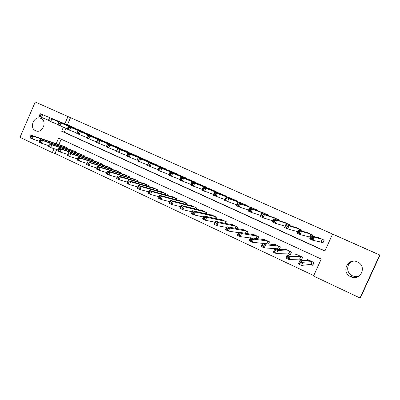 <?xml version="1.0" encoding="UTF-8"?>
<svg xmlns="http://www.w3.org/2000/svg" width="400" height="400" viewBox="0 0 400 400"><rect width="100%" height="100%" fill="white"/><g stroke="black" fill="none" stroke-linecap="round" stroke-linejoin="round"><path stroke-width="0.6" d="M40.89 118.41L40.94 118.435C47.76 121.25 42.265 134.045 35.655 130.755L35.575 130.715C28.72 127.89 34.255 115.06 40.89 118.41M359.89 275.44C357.585 276.7 355.175 276.845 352.66 275.87L352.35 275.735C345.65 272.985 346.35 262.605 353.315 261.175M357.43 261.945L357.63 262.04C367.32 266.26 360.605 281.265 351.025 276.825L350.705 276.68C340.72 272.48 347.715 257.13 357.43 261.945M56.7 149.54L55.005 153.445L52.335 152.62L20 137.345L35.235 102.015L380 255.085L361.25 296.05L360.02 297.985L313.535 276.025L321.235 259.06L58.665 138.02L56.2 143.71M55.005 153.445L313.725 275.605M76.33 128.875L71.27 126.46M84.92 132.75L79.805 130.3M93.605 136.665L88.435 134.185M102.385 140.62L97.16 138.11M111.27 144.625L105.985 142.085M120.25 148.675L114.91 146.1M129.335 152.775L123.935 150.16M138.52 156.92L138.62 156.69L133.065 154.27M147.815 161.11L147.92 160.87L142.295 158.425M157.215 165.355L157.325 165.1L151.635 162.63M166.725 169.65L166.84 169.38L161.085 166.885M176.345 173.995L176.47 173.71L170.645 171.19M186.08 178.395L186.21 178.09L180.315 175.545M195.925 182.845L196.07 182.525L190.1 179.95M205.89 187.355L206.045 187.01L200 184.41M215.97 191.92L216.14 191.55L210.02 188.925M226.175 196.545L226.355 196.145L220.16 193.495M236.5 201.23L236.695 200.795L230.42 198.12M246.95 205.98L247.165 205.5L240.81 202.805M257.52 210.795L257.76 210.265L251.32 207.545M268.225 215.68L268.485 215.09L261.96 212.35M279.05 220.64L279.35 219.975L272.735 217.215M290.005 225.68L290.345 224.92L283.64 222.15M301.085 230.815L301.485 229.93L294.785 226.915L294.68 227.15M312.28 236.06L312.76 235L305.975 231.95L305.855 232.22M310.765 264.39L312.755 265.32L314.025 262.525L307.205 259.355L306.725 260.41M299.46 259.11L301.425 260.03L302.685 257.255L295.95 254.12L295.55 255.005M288.295 253.9L290.24 254.81L291.485 252.05L284.835 248.955L284.49 249.715M277.27 248.755L278.535 249.345M266.385 243.675L266.69 243.82M61.195 139.185L58.84 144.61M275.77 244.745L262.545 243.4L265.585 244.82L264.205 247.89L277.43 248.77L279.295 249.395L280.425 246.91L273.86 243.855L273.56 244.52M268.53 244.005L269.505 241.835L263.02 238.82L262.755 239.405M257.855 238.75L258.72 236.82L252.315 233.845L252.075 234.37M247.29 233.6L248.07 231.87L241.74 228.93L241.525 229.405M236.845 228.55L237.545 226.98L231.295 224.075L231.1 224.51M226.51 223.58L227.15 222.15L220.975 219.275L220.795 219.68M216.295 218.695L216.885 217.375L210.78 214.54L210.615 214.91M206.195 213.88L206.735 212.66L200.705 209.855L200.555 210.2M196.21 209.135L196.71 208L190.755 205.23L190.61 205.555M186.335 204.455L186.805 203.395L180.92 200.66L180.785 200.96M176.58 199.835L177.015 198.845L171.2 196.14L171.07 196.425M166.93 195.28L167.34 194.35L161.59 191.675L161.475 191.945M157.39 190.785L157.78 189.905L152.095 187.265L151.985 187.515M147.965 186.345L148.33 185.515L142.71 182.9L142.605 183.14M138.64 181.955L138.985 181.17L133.33 178.815M129.425 177.625L129.75 176.88L124.165 174.545M120.31 173.345L120.62 172.635L115.1 170.32M111.295 169.12L111.595 168.44L106.14 166.14M102.385 164.94L102.67 164.29L97.28 162.015M93.575 160.81L93.845 160.19L88.515 157.93M84.855 156.73L85.115 156.135L79.85 153.895M76.235 152.69L76.485 152.12L71.28 149.905M67.71 148.705L67.95 148.155L62.805 145.955M63.36 127.205L61.625 131.2L324.84 251.13L332.565 234.11L333.075 234.315L70.525 117.675L67.405 124.875M65.945 128.235L64.225 132.195L324.92 250.95M320.905 242.03L322.91 242.94L324.185 240.135L317.31 237.045L317.165 237.37M309.515 236.89L310.395 237.285M380 255.085L379.675 255.04L360.02 297.985M35.235 102.015L67.975 116.56L64.83 123.815M70.525 117.675L67.975 116.56M332.565 234.11L379.675 255.04M54.04 148.685L52.335 152.62M64.225 132.195L61.625 131.2M322.97 242.81L324.05 240.08M322.825 242.78L321 242.055L312.87 240.32L309.675 238.875L311.095 235.74L319.31 237.945M311.42 237.06L311.095 235.74L314.29 237.18L312.87 240.32L312.13 238.9L312.7 237.64L311.42 237.06L310.85 238.32L312.13 238.9M322.175 239.235L314.29 237.18L312.7 237.64M309.675 238.875L310.85 238.32M308.25 259.84L308.025 260.34M313.895 262.465L312.92 264.965M309.185 260.275L299.75 260.795L302.925 262.275L301.505 265.41L310.875 264.375L312.75 264.985M300.745 264.045L301.505 265.41L298.335 263.92L299.75 260.795L300.04 262.195L299.475 263.445L300.745 264.045L301.315 262.79L300.04 262.195M301.315 262.79L302.925 262.275L312.03 261.595M299.475 263.445L298.335 263.92M312.24 236.05L312.72 234.985M310.42 237.23L300.155 234.57L297.005 233.145L298.415 230.03L307.95 232.835M298.7 231.32L298.415 230.03L301.565 231.45L300.155 234.57L299.4 233.145L299.965 231.895L298.7 231.32L298.135 232.57L299.4 233.145M310.775 234.11L301.565 231.45L299.965 231.895M297.005 233.145L298.135 232.57M297.68 231.65L287.625 228.895L284.52 227.49L285.915 224.395L296.735 227.795M286.16 225.665L285.915 224.395L289.025 225.795L287.625 228.895L286.845 227.47L287.405 226.225L286.16 225.665L285.6 226.905L286.845 227.47M299.525 229.05L289.025 225.795L287.405 226.225M284.52 227.49L285.6 226.905M285.105 226.195L275.27 223.305L272.21 221.92L273.59 218.845L285.655 222.81M273.795 220.085L273.59 218.845L276.655 220.225L275.27 223.305L274.465 221.875L275.025 220.64L273.795 220.085L273.24 221.32L274.465 221.875M288.41 224.05L276.655 220.225L275.025 220.64M272.21 221.92L273.24 221.32M272.725 220.77L263.085 217.79L260.065 216.42L261.44 213.37L274.715 217.89M261.6 214.585L261.44 213.37L264.46 214.73L263.085 217.79L262.265 216.355L262.815 215.13L261.6 214.585L261.05 215.81L262.265 216.355M277.44 219.115L264.46 214.73L262.815 215.13M260.065 216.42L261.05 215.81M297.07 254.645L296.9 255.02M302.645 257.235L301.56 259.735M297.905 255.035L287.175 254.915L290.3 256.375L288.895 259.485L299.585 259.105L301.51 259.74M288.11 258.115L288.895 259.485L285.77 258.02L287.175 254.915L287.42 256.285L286.86 257.53L288.11 258.115L288.675 256.87L287.42 256.285M288.675 256.87L290.3 256.375L300.715 256.335M286.86 257.53L285.77 258.02M286.03 249.515L285.9 249.8M286.77 249.855L274.77 249.115L277.855 250.555L276.465 253.645L288.44 253.905L290.36 254.545M275.66 252.275L276.465 253.645L273.38 252.2L274.77 249.115L274.98 250.46L274.42 251.695L275.66 252.275L276.215 251.035L274.98 250.46M276.215 251.035L277.855 250.555L289.54 251.145M274.42 251.695L273.38 252.2M263.38 246.515L264.205 247.89L261.165 246.46L262.545 243.4L262.715 244.715L262.16 245.945L263.38 246.515L263.93 245.285L262.715 244.715M263.93 245.285L265.585 244.82L278.505 246.015M262.16 245.945L261.165 246.46M264.905 239.695L250.49 237.76L253.485 239.165L252.12 242.21L267.06 243.86M251.27 240.835L252.12 242.21L249.12 240.805L250.49 237.76L250.62 239.05L250.07 240.27L251.27 240.835L251.82 239.615L250.62 239.05M251.82 239.615L253.485 239.165L267.61 240.95M250.07 240.27L249.12 240.805M260.53 215.395L251.07 212.35L248.095 211.005L249.455 207.97L263.91 213.035M249.58 209.16L249.455 207.97L252.435 209.31L251.07 212.35L250.23 210.915L250.775 209.7L249.58 209.16L249.035 210.375L250.23 210.915M266.6 214.24L252.435 209.31L250.775 209.7M248.095 211.005L249.035 210.375M254.18 234.71L238.595 232.2L241.555 233.585L240.195 236.615L250.395 237.965M239.33 235.235L240.195 236.615L237.245 235.225L238.595 232.2L238.69 233.465L238.145 234.68L239.33 235.235L239.875 234.02L238.69 233.465M239.875 234.02L241.555 233.585L256.85 235.95M238.145 234.68L237.245 235.225M248.51 210.075L239.22 206.985L236.285 205.655L237.63 202.645L253.24 208.235M237.72 203.81L237.63 202.645L240.57 203.97L239.22 206.985L238.36 205.55L238.9 204.34L237.72 203.81L237.18 205.02L238.36 205.55M255.895 209.43L240.57 203.97L238.9 204.34M236.285 205.655L237.18 205.02M243.58 229.785L226.87 226.72L229.785 228.08L228.44 231.09L238.39 232.66M227.555 229.71L228.44 231.09L225.525 229.725L226.87 226.72L226.925 227.955L226.385 229.16L227.555 229.71L228.095 228.505L226.925 227.955M228.095 228.505L229.785 228.08L246.22 231.01M226.385 229.16L225.525 229.725M236.665 204.815L224.635 200.385L225.97 197.39L242.7 203.495M226.025 198.53L225.97 197.39L228.87 198.695L227.535 201.695L226.65 200.26L227.185 199.055L226.025 198.53L225.49 199.735L226.65 200.26M245.32 204.675L228.87 198.695L227.185 199.055M224.635 200.385L225.49 199.735M233.115 224.92L215.3 221.31L218.18 222.655L216.845 225.645L226.57 227.385M215.94 224.26L216.845 225.645L213.97 224.295L215.3 221.31L215.32 222.52L214.785 223.72L215.94 224.26L216.475 223.06L215.32 222.52M216.475 223.06L218.18 222.655L235.72 226.13M214.785 223.72L213.97 224.295M224.98 199.61L213.145 195.185L214.47 192.21L232.285 198.81M214.49 193.325L214.47 192.21L217.33 193.495L216.005 196.475L215.1 195.04L215.635 193.845L214.49 193.325L213.955 194.52L215.1 195.04M234.875 199.975L217.33 193.495L215.635 193.845M213.145 195.185L213.955 194.52M222.77 220.11L203.89 215.975L206.725 217.3L205.405 220.27L214.925 222.15M204.48 218.885L205.405 220.27L202.57 218.94L203.89 215.975L203.875 217.16L203.345 218.35L204.48 218.885L205.01 217.695L203.875 217.16M205.01 217.695L206.725 217.3L225.345 221.31M203.345 218.35L202.57 218.94M213.465 194.47L201.81 190.05L203.125 187.095L222 194.185M203.105 188.19L203.125 187.095L205.945 188.37L204.63 191.33L203.71 189.89L204.235 188.7L203.105 188.19L202.58 189.375L203.71 189.89M224.56 195.335L205.945 188.37L204.235 188.7M201.81 190.05L202.58 189.375M212.555 215.365L192.63 210.71L195.43 212.02L194.12 214.97L203.45 216.96M193.175 213.585L194.12 214.97L191.32 213.655L192.63 210.71L192.055 213.055L193.175 213.585L193.705 212.4L192.58 211.875M193.705 212.4L195.43 212.02L215.1 216.545M192.055 213.055L191.32 213.655M202.105 189.39L190.625 184.99L191.925 182.05L211.835 189.615M191.875 183.125L191.925 182.05L194.71 183.305L193.405 186.25L192.47 184.805L192.995 183.63L191.875 183.125L191.355 184.305L192.47 184.805M214.365 190.75L194.71 183.305L192.995 183.63M190.625 184.99L191.355 184.305M202.46 210.67L181.52 205.515L184.285 206.81L182.98 209.74L192.135 211.82M182.025 208.35L182.98 209.74L180.22 208.445L181.52 205.515L180.92 207.83L182.025 208.35L182.545 207.175L181.44 206.655M182.545 207.175L184.285 206.81L204.975 211.84M180.92 207.83L180.22 208.445M190.9 184.37L179.59 179.995L180.88 177.075L201.79 185.095M180.795 178.125L180.88 177.075L183.63 178.315L182.335 181.235L181.38 179.795L181.9 178.625L180.795 178.125L180.28 179.295L181.38 179.795M204.29 186.22L183.63 178.315L181.9 178.625M179.59 179.995L180.28 179.295M192.485 206.035L170.56 200.39L173.285 201.665L171.995 204.58L180.98 206.735M171.02 203.19L171.995 204.58L169.27 203.3L170.56 200.39L169.93 202.675L171.02 203.19L171.54 202.02L170.445 201.51M171.54 202.02L173.285 201.665L194.97 207.19M169.93 202.675L169.27 203.3M179.845 179.415L168.695 175.065L169.98 172.165L191.865 180.635M169.865 173.195L169.98 172.165L172.69 173.385L171.405 176.29L170.435 174.845L170.95 173.685L169.865 173.195L169.35 174.355L170.435 174.845M194.335 181.745L172.69 173.385L170.95 173.685M168.695 175.065L169.35 174.355M182.63 201.455L159.74 195.335L162.43 196.59L161.15 199.485L169.98 201.7M160.16 198.095L161.15 199.485L158.465 198.225L159.74 195.335L159.085 197.59L160.16 198.095L160.675 196.935L159.595 196.43M160.675 196.935L162.43 196.59L185.085 202.595M159.085 197.59L158.465 198.225M168.935 174.52L157.95 170.2L159.22 167.315L182.055 176.225M159.075 168.325L159.22 167.315L161.895 168.52L160.62 171.41L159.635 169.965L160.145 168.81L159.075 168.325L158.565 169.48L159.635 169.965M184.5 177.32L161.895 168.52L160.145 168.81M157.95 170.2L158.565 169.48M172.89 196.93L149.065 190.34L151.72 191.585L150.45 194.46L159.125 196.725M149.445 193.07L150.45 194.46L147.795 193.215L149.065 190.34L148.38 192.57L149.445 193.07L149.955 191.915L148.89 191.415M149.955 191.915L151.72 191.585L175.315 198.055M148.38 192.57L147.795 193.215M158.175 169.685L147.34 165.395L148.6 162.53L172.365 171.865M148.425 163.52L148.6 162.53L151.24 163.72L149.98 166.59L148.975 165.145L149.485 163.995L148.425 163.52L147.92 164.67L148.975 165.145M174.775 172.95L151.24 163.72L149.485 163.995M147.34 165.395L147.92 164.67M163.265 192.455L138.525 185.415L141.15 186.64L139.89 189.5L148.42 191.8M138.87 188.105L139.89 189.5L137.27 188.27L138.525 185.415L137.82 187.615L138.87 188.105L139.375 186.96L138.32 186.47M139.375 186.96L141.15 186.64L165.66 193.57M137.82 187.615L137.27 188.27M147.55 164.915L136.865 160.655L138.115 157.81L162.785 167.555M137.915 158.775L138.115 157.81L140.725 158.985L139.47 161.835L138.455 160.39L138.96 159.25L137.915 158.775L137.41 159.92L138.455 160.39M165.17 168.63L140.725 158.985L138.96 159.25M136.865 160.655L137.41 159.92M153.75 188.03L128.125 180.55L130.715 181.76L129.465 184.605L137.855 186.935M128.43 183.21L129.465 184.605L126.88 183.39L128.125 180.55L127.39 182.72L128.43 183.21L128.93 182.07L127.89 181.585M128.93 182.07L130.715 181.76L156.12 189.135M127.39 182.72L126.88 183.39M137.065 160.2L126.53 155.975L127.77 153.145L153.315 163.3M127.535 154.095L127.77 153.145L130.345 154.305L129.1 157.14L128.07 155.695L128.57 154.56L127.535 154.095L127.04 155.23L128.07 155.695M155.67 164.36L130.345 154.305L128.57 154.56M126.53 155.975L127.04 155.23M144.345 183.66L117.855 175.75L120.41 176.945L119.17 179.77L127.435 182.125M118.12 178.375L119.17 179.77L116.62 178.57L117.855 175.75L117.1 177.895L118.12 178.375L118.62 177.24L117.595 176.76M118.62 177.24L120.41 176.945L146.685 184.75M117.1 177.895L116.62 178.57M126.72 155.545L116.325 151.355L117.555 148.545L143.955 159.09M117.295 149.475L117.555 148.545L120.095 149.69L118.865 152.505L117.82 151.06L118.31 149.935L117.295 149.475L116.8 150.6L117.82 151.06M146.285 160.135L120.095 149.69L118.31 149.935M116.325 151.355L116.8 150.6M135.05 179.34L107.72 171.01L110.24 172.19L109.01 175L117.145 177.37M107.95 173.6L109.01 175L106.49 173.815L107.72 171.01L106.94 173.125L107.95 173.6L108.44 172.475L107.43 172.005M108.44 172.475L110.24 172.19L137.36 180.415M106.94 173.125L106.49 173.815M116.505 150.945L106.245 146.795L107.47 144L134.7 154.925M107.18 144.91L107.47 144L109.98 145.13L108.755 147.93L107.695 146.485L108.185 145.365L107.18 144.91L106.69 146.03L107.695 146.485M137.005 155.965L109.98 145.13L108.185 145.365M106.245 146.795L106.69 146.03M125.86 175.07L97.71 166.33L100.2 167.495L98.98 170.285L106.99 172.675M97.905 168.89L98.98 170.285L96.49 169.12L97.71 166.33L96.905 168.42L97.905 168.89L98.39 167.77L97.395 167.305M98.39 167.77L100.2 167.495L128.145 176.13M96.905 168.42L96.49 169.12M106.42 146.405L96.295 142.29L97.51 139.515L125.555 150.815M97.195 140.405L97.51 139.515L99.985 140.63L98.775 143.41L97.7 141.97L98.19 140.855L97.195 140.405L96.71 141.52L97.7 141.97M127.83 151.84L99.985 140.63L98.19 140.855M96.295 142.29L96.71 141.52M116.77 170.845L87.825 161.71L90.285 162.86L89.075 165.635L96.965 168.03M87.985 164.235L89.075 165.635L86.615 164.48L87.825 161.71L87 163.775L87.985 164.235L88.47 163.125L87.485 162.665M88.47 163.125L90.285 162.86L119.035 171.895M87 163.775L86.615 164.48M96.46 141.915L86.47 137.845L87.675 135.085L116.51 146.745M87.335 135.955L87.675 135.085L90.12 136.185L88.915 138.95L87.835 137.505L88.315 136.4L87.335 135.955L86.855 137.065L87.835 137.505M118.76 147.76L90.12 136.185L88.315 136.4M86.47 137.845L86.855 137.065M107.79 166.67L78.065 157.145L80.495 158.28L79.29 161.04L87.07 163.445M78.19 159.64L79.29 161.04L76.865 159.9L78.065 157.145L77.22 159.185L78.19 159.64L78.675 158.535L77.7 158.08M78.675 158.535L80.495 158.28L110.025 167.71M77.22 159.185L76.865 159.9M86.63 137.485L76.77 133.45L77.96 130.705L107.565 142.725M77.6 131.565L77.96 130.705L80.38 131.795L79.185 134.545L78.085 133.1L78.565 132L77.6 131.565L77.12 132.665L78.085 133.1M109.79 143.725L80.38 131.795L78.565 132M76.77 133.45L77.12 132.665M98.905 162.54L68.425 152.64L70.825 153.76L69.635 156.505L77.3 158.91M68.52 155.105L69.635 156.505L67.235 155.38L68.425 152.64L67.56 154.655L68.52 155.105L68.995 154.005L68.035 153.555M68.995 154.005L70.825 153.76L101.115 163.57M67.56 154.655L67.235 155.38M100.925 139.74L70.755 127.46L98.725 138.75M76.92 133.11L67.185 129.115L67.505 128.32L68.465 128.75L68.94 127.655L67.98 127.225L67.505 128.32M68.94 127.655L70.755 127.46L69.57 130.195L68.465 128.75M68.37 126.385L67.98 127.225M90.12 158.46L58.905 148.19L61.275 149.295L60.09 152.02L67.65 154.43M58.97 150.625L60.09 152.02L57.725 150.91L58.02 150.18L58.97 150.625L59.44 149.53L58.495 149.09L58.02 150.18M59.44 149.53L61.275 149.295L92.31 159.475M58.495 149.09L58.905 148.19M92.155 135.795L61.255 123.18L89.98 134.815M67.32 128.78L57.72 124.83L58.015 124.025L58.955 124.455L59.43 123.365L58.485 122.94L58.015 124.025M59.43 123.365L61.255 123.18L60.075 125.895L58.955 124.455M58.895 122.115L58.485 122.94M81.435 154.425L49.505 143.795L51.845 144.885L50.67 147.595L58.1 149.995M49.535 146.2L50.67 147.595L48.33 146.5L48.595 145.76L49.535 146.2L50.005 145.115L49.065 144.675L48.595 145.76M50.005 145.115L51.845 144.885L83.6 155.43M49.065 144.675L49.505 143.795M83.485 131.895L51.865 118.95L81.33 130.925M57.84 124.505L48.37 120.595L48.635 119.79L49.565 120.21L50.035 119.125L49.1 118.705L48.635 119.79M50.035 119.125L51.865 118.95L50.695 121.65L49.565 120.21M49.535 117.9L49.1 118.705M72.845 150.43L40.215 139.45L42.525 140.53L41.36 143.225L48.66 145.61M40.215 141.825L41.36 143.225L39.05 142.14L39.29 141.395L40.215 141.825L40.68 140.745L39.755 140.315L39.29 141.395M40.68 140.745L42.525 140.53L74.985 151.425M39.755 140.315L40.215 139.45M74.905 128.04L40.29 113.735L72.78 127.08M48.475 120.285L39.135 116.415L39.37 115.6L40.29 116.015L40.755 114.94L39.835 114.525L39.37 115.6M40.755 114.94L42.595 114.77L41.435 117.455L40.29 116.015M40.29 113.735L39.835 114.525M64.35 146.48L31.04 135.16L33.325 136.23L32.165 138.905L39.34 141.275M31.01 137.51L32.165 138.905L29.885 137.835L30.095 137.08L31.01 137.51L31.47 136.435L30.555 136.005L30.095 137.08M31.47 136.435L33.325 136.23L66.465 147.465M30.555 136.005L31.04 135.16M322.385 239.33L321.13 242.1M322.26 239.275L321 242.055M310.875 264.375L312.12 261.64M311.01 264.41L312.24 261.695M311.015 234.215L309.765 236.97M310.88 234.155L309.63 236.92M299.78 229.165L299.275 230.28M299.645 229.105L299.13 230.24M288.69 224.175L288.26 225.135M288.55 224.115L288.11 225.085M277.74 219.25L277.365 220.085M277.59 219.185L277.21 220.035M299.585 259.105L300.82 256.385M299.73 259.145L300.95 256.445M288.44 253.905L289.66 251.2M288.585 253.945L289.795 251.265M277.43 248.77L278.645 246.08M277.585 248.81L278.785 246.145M266.56 243.695L267.76 241.02M266.715 243.74L267.91 241.09M266.92 214.385L266.59 215.125M266.765 214.315L266.43 215.07M255.91 238.49L257.015 236.025M256.085 238.51L257.17 236.1M256.24 209.58L255.94 210.24M256.075 209.51L255.775 210.185M245.41 233.3L246.4 231.095M245.59 233.325L246.56 231.165M245.685 204.835L245.415 205.43M245.515 204.76L245.245 205.37M235.02 228.215L235.91 226.22M235.205 228.245L236.08 226.295M235.26 200.15L235.015 200.69M235.085 200.07L234.84 200.625M224.74 223.22L225.555 221.405M224.93 223.26L225.725 221.485M224.955 195.515L224.735 196.015M224.78 195.435L224.555 195.945M214.575 218.315L215.32 216.65M214.77 218.36L215.495 216.73M214.78 190.94L214.575 191.395M214.6 190.855L214.39 191.325M204.52 213.485L205.205 211.95M204.72 213.535L205.39 212.03M204.725 186.415L204.535 186.84M204.535 186.33L204.345 186.77M194.58 208.73L195.215 207.305M194.785 208.78L195.4 207.39M194.79 181.95L194.61 182.345M194.595 181.86L194.415 182.27M184.75 204.045L185.34 202.715M184.96 204.1L185.535 202.805M184.97 177.53L184.805 177.9M184.77 177.445L184.6 177.825M175.035 199.425L175.585 198.18M175.245 199.48L175.78 198.27M175.265 173.17L175.11 173.515M175.06 173.075L174.905 173.435M165.425 194.865L165.94 193.7M165.64 194.925L166.14 193.79M165.67 168.855L165.525 169.18M165.465 168.76L165.315 169.095M155.925 190.365L156.41 189.27M156.145 190.43L156.615 189.365M156.19 164.59L156.055 164.895M155.98 164.495L155.84 164.81M146.535 185.925L146.99 184.89M146.755 185.99L147.2 184.99M146.815 160.375L146.69 160.665M146.6 160.28L146.47 160.58M137.245 181.54L137.675 180.56M137.475 181.61L137.89 180.66M137.55 156.21L137.43 156.485M137.335 156.11L137.21 156.395M128.065 177.21L128.47 176.285M128.295 177.28L128.69 176.385M128.39 152.09L128.28 152.35M128.17 151.99L128.05 152.26M118.985 172.935L119.37 172.055M119.22 173.01L119.59 172.155M119.335 148.015L119.23 148.265M119.11 147.915L118.995 148.17M110.005 168.71L110.37 167.87M110.24 168.785L110.595 167.975M101.125 164.535L101.475 163.735M101.365 164.61L101.7 163.84M92.34 160.41L92.675 159.645M92.585 160.49L92.905 159.755M83.655 156.33L83.975 155.6M83.905 156.415L84.21 155.71M75.065 152.3L75.37 151.605M75.315 152.385L75.61 151.715M66.565 148.32L66.86 147.645M66.825 148.405L67.1 147.76M35.655 130.755L36.345 131M351.025 276.825L352.66 275.87"/></g></svg>
